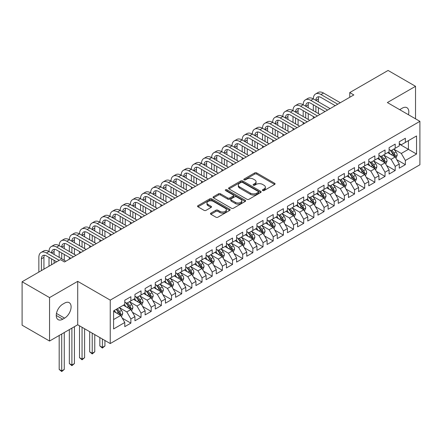 <?xml version="1.0" encoding="UTF-8"?>
<svg xmlns="http://www.w3.org/2000/svg" width="442" height="442" viewBox="0 0 442 442"><rect width="100%" height="100%" fill="white"/><g stroke="black" fill="none" stroke-linecap="round" stroke-linejoin="round"><path stroke-width="0.66" d="M262.659 190.563A0.989 0.569 0 0 0 264.056 190.563L274.659 184.441A1.409 0.812 0 0 0 275.073 183.861A1.409 0.812 0 0 0 274.659 183.286L256.697 172.916A1.409 0.812 0 0 0 254.702 172.916L244.1 179.038A0.989 0.569 0 0 0 243.807 179.441A0.989 0.569 0 0 0 244.1 179.844A0.989 0.569 0 0 0 245.498 179.844L246.868 179.054A4.514 2.608 0 0 1 253.255 179.054L254.752 179.916A4.514 2.608 0 0 1 256.073 181.761A4.514 2.608 0 0 1 254.752 183.601L253.377 184.397A0.989 0.569 0 0 0 253.089 184.8A0.989 0.569 0 0 0 253.377 185.204A0.989 0.569 0 0 0 254.774 185.204L256.15 184.408A4.514 2.608 0 0 1 262.531 184.408L264.029 185.275A4.514 2.608 0 0 1 265.355 187.115A4.514 2.608 0 0 1 264.029 188.961L262.659 189.756A0.989 0.569 0 0 0 262.371 190.159A0.989 0.569 0 0 0 262.659 190.563L262.659 189.756M210.895 213.127A1.409 0.812 0 0 0 210.48 213.707A1.409 0.812 0 0 0 210.895 214.282L215.934 217.193A1.409 0.812 0 0 0 217.928 217.193L229.702 210.392A1.409 0.812 0 0 0 230.116 209.817A1.409 0.812 0 0 0 229.702 209.243L211.74 198.872A1.409 0.812 0 0 0 209.746 198.872L197.972 205.668A1.409 0.812 0 0 0 197.557 206.243A1.409 0.812 0 0 0 197.972 206.823L204.06 210.337A1.409 0.812 0 0 0 206.055 210.337L211.094 207.425A1.409 0.812 0 0 0 211.508 206.85A1.409 0.812 0 0 0 211.094 206.276L208.077 204.53A3.774 2.177 0 0 1 206.972 202.988A3.774 2.177 0 0 1 209.298 200.977A3.774 2.177 0 0 1 213.414 201.447L225.238 208.276A3.774 2.177 0 0 1 226.343 209.817A3.774 2.177 0 0 1 224.017 211.828A3.774 2.177 0 0 1 219.901 211.359L217.928 210.221A1.409 0.812 0 0 0 215.934 210.221L210.895 213.127L210.895 214.282M49.548 297.599L49.548 341.036L77.709 324.776L77.709 281.344L49.548 297.599L22.1 281.753L60.427 259.625L64.493 261.973L353.821 94.931L349.755 92.582L349.755 97.279M77.709 281.344L110.24 300.124L419.9 121.346L419.9 164.778L110.24 343.556L110.24 300.124M415.53 118.821L415.53 86.306L387.369 102.561L419.9 121.346M415.53 86.306L388.082 70.455L349.755 92.582M246.968 199.276A1.409 0.812 0 0 0 248.962 199.276L260.736 192.474A1.409 0.812 0 0 0 261.15 191.9A1.409 0.812 0 0 0 260.736 191.325L242.774 180.955A1.409 0.812 0 0 0 240.78 180.955L229.006 187.751A1.409 0.812 0 0 0 228.591 188.325A1.409 0.812 0 0 0 229.006 188.905L246.968 199.276M225.956 190.773A0.989 0.569 0 0 1 226.961 190.911L226.961 189.74L245.222 200.281A1.409 0.812 0 0 1 245.636 200.856A1.409 0.812 0 0 1 245.222 201.436L233.448 208.232A1.409 0.812 0 0 1 231.448 208.232L213.486 197.861L213.486 196.712A1.409 0.812 0 0 0 213.077 197.287A1.409 0.812 0 0 0 213.486 197.861M213.486 196.712L218.53 193.8A1.409 0.812 0 0 1 220.525 193.8L227.807 198.005A1.409 0.812 0 0 0 229.801 198.005L233.149 196.077A1.409 0.812 0 0 0 233.558 195.502A1.409 0.812 0 0 0 233.149 194.922L225.564 190.546A0.989 0.569 0 0 1 225.271 190.143A0.989 0.569 0 0 1 225.884 189.618A0.989 0.569 0 0 1 226.961 189.74M399.264 144.059L408.414 149.341L408.414 140.655L416.546 135.959L405.364 142.412L405.364 138.247L399.264 141.772L399.264 145.937L395.198 148.285L395.198 144.114L389.098 147.639L389.098 151.805L385.032 154.153L385.032 149.987L378.932 153.507L378.932 157.672L374.866 160.021L374.866 155.855L368.766 159.38L368.766 163.546L364.7 165.894L364.7 161.722L358.6 165.247L358.6 169.413L354.534 171.761L354.534 167.595L348.434 171.115L348.434 175.281L344.368 177.629L344.368 173.463L338.268 176.982L338.268 181.154L334.202 183.502L334.202 179.33L328.102 182.855L328.102 187.021L324.036 189.369L324.036 185.204L317.936 188.723L317.936 192.889L313.87 195.237L313.87 191.071L307.77 194.59L307.77 198.762L303.704 201.11L303.704 196.939L297.604 200.464L297.604 204.629L293.538 206.978L293.538 202.812L287.438 206.331L287.438 210.497L283.372 212.845L283.372 208.679L277.272 212.199L277.272 216.37L273.206 218.718L273.206 214.547L267.101 218.072L267.101 222.238L263.034 224.586L263.034 220.42L256.935 223.939L256.935 228.105L252.868 230.453L252.868 226.287L246.769 229.807L246.769 233.978L242.702 236.326L242.702 232.155L236.603 235.68L236.603 239.846L232.536 242.194L232.536 238.028L226.437 241.547L226.437 245.713L222.37 248.061L222.37 243.896L216.271 247.415L216.271 251.586L212.204 253.935L212.204 249.763L206.105 253.288L206.105 257.454L202.038 259.802L202.038 255.636L195.939 259.156L195.939 263.322L191.872 265.67L191.872 261.504L185.773 265.023L185.773 269.195L181.706 271.543L181.706 267.371L175.607 270.896L175.607 275.062L171.54 277.41L171.54 273.244L165.441 276.764L165.441 280.93L161.374 283.278L161.374 279.112L155.275 282.631L155.275 286.803L151.208 289.151L151.208 284.979L145.109 288.504L145.109 292.67L141.042 295.018L141.042 290.853L134.943 294.372L134.943 298.538L130.876 300.886L130.876 296.72L124.777 300.24L124.777 304.411L113.594 310.864L113.594 328.942L124.777 322.489L120.71 315.444L113.594 311.334M416.546 135.959L416.546 154.037L405.364 160.49L401.297 153.451L393.927 149.192M396.772 159.7L405.364 164.662L405.364 160.49M405.364 164.662L399.264 168.181L399.264 164.015L395.198 166.363L391.131 159.319L383.761 155.065M386.606 165.568L395.198 170.529L395.198 166.363M395.198 170.529L389.098 174.049L389.098 169.883L385.032 172.231L380.965 165.186L373.595 160.932M376.44 171.441L385.032 176.397L385.032 172.231M385.032 176.397L378.932 179.922L378.932 175.75L374.866 178.098L370.799 171.06L363.429 166.8M366.274 177.308L374.866 182.27L374.866 178.098M374.866 182.27L368.766 185.789L368.766 181.623L364.7 183.971L360.633 176.927L353.263 172.673M356.108 183.176L364.7 188.137L364.7 183.971M364.7 188.137L358.6 191.657L358.6 187.491L354.534 189.839L350.467 182.795L343.097 178.54M345.942 189.049L354.534 194.005L354.534 189.839M354.534 194.005L348.434 197.53L348.434 193.358L344.368 195.707L340.301 188.668L332.931 184.408M335.776 194.916L344.368 199.878L344.368 195.707M344.368 199.878L338.268 203.397L338.268 199.232L334.202 201.58L330.135 194.535L322.765 190.281M325.61 200.784L334.202 205.745L334.202 201.58M334.202 205.745L328.102 209.265L328.102 205.099L324.036 207.447L319.969 200.403L312.599 196.149M315.444 206.657L324.036 211.613L324.036 207.447M324.036 211.613L317.936 215.138L317.936 210.967L313.87 213.315L309.803 206.276L302.433 202.016M305.278 212.525L313.87 217.486L313.87 213.315M313.87 217.486L307.77 221.006L307.77 216.84L303.704 219.188L299.637 212.143L292.267 207.889M295.112 218.392L303.704 223.354L303.704 219.188M303.704 223.354L297.604 226.873L297.604 222.707L293.538 225.055L289.471 218.011L282.095 213.757M284.946 224.265L293.538 229.221L293.538 225.055M293.538 229.221L287.438 232.746L287.438 228.575L283.372 230.923L279.305 223.884L271.929 219.624M274.78 230.133L283.372 235.094L283.372 230.923M283.372 235.094L277.272 238.614L277.272 234.448L273.206 236.796L269.134 229.752L261.763 225.497M264.614 236L273.206 240.962L273.206 236.796M273.206 240.962L267.101 244.481L267.101 240.315L263.034 242.664L258.968 235.619L251.597 231.365M254.448 241.873L263.034 246.829L263.034 242.664M263.034 246.829L256.935 250.354L256.935 246.183L252.868 248.531L248.802 241.487L241.431 237.232M244.282 247.741L252.868 252.702L252.868 248.531M252.868 252.702L246.769 256.222L246.769 252.056L242.702 254.404L238.636 247.36L231.265 243.106M234.116 253.609L242.702 258.57L242.702 254.404M242.702 258.57L236.603 262.089L236.603 257.924L232.536 260.272L228.47 253.227L221.099 248.973M223.95 259.482L232.536 264.438L232.536 260.272M232.536 264.438L226.437 267.962L226.437 263.791L222.37 266.139L218.304 259.095L210.933 254.841M213.784 265.349L222.37 270.311L222.37 266.139M222.37 270.311L216.271 273.83L216.271 269.664L212.204 272.012L208.138 264.968L200.767 260.714M203.618 271.217L212.204 276.178L212.204 272.012M212.204 276.178L206.105 279.698L206.105 275.532L202.038 277.88L197.972 270.835L190.601 266.581M193.452 277.09L202.038 282.046L202.038 277.88M202.038 282.046L195.939 285.571L195.939 281.399L191.872 283.747L187.806 276.703L180.435 272.449M183.286 282.957L191.872 287.919L191.872 283.747M191.872 287.919L185.773 291.438L185.773 287.272L181.706 289.62L177.64 282.576L170.269 278.322M173.12 288.825L181.706 293.786L181.706 289.62M181.706 293.786L175.607 297.306L175.607 293.14L171.54 295.488L167.474 288.444L160.103 284.189M162.949 294.698L171.54 299.654L171.54 295.488M171.54 299.654L165.441 303.179L165.441 299.007L161.374 301.356L157.308 294.311L149.937 290.057M152.783 300.566L161.374 305.521L161.374 301.356M161.374 305.521L155.275 309.046L155.275 304.881L151.208 307.229L147.142 300.184L139.771 295.93M142.617 306.433L151.208 311.395L151.208 307.229M151.208 311.395L145.109 314.914L145.109 310.748L141.042 313.096L136.976 306.052L129.605 301.798M132.451 312.301L141.042 317.262L141.042 313.096M141.042 317.262L134.943 320.787L134.943 316.616L130.876 318.964L126.81 311.919L119.439 307.665M122.285 318.174L130.876 323.13L130.876 318.964M130.876 323.13L124.777 326.655L124.777 322.489M124.777 302.063L126.81 303.234L130.876 300.886M113.594 319.549L120.71 315.444M134.943 296.19L136.976 297.367L141.042 295.018M126.81 311.919L130.876 309.571L123.357 305.229M134.943 316.616L130.876 309.571M145.109 290.322L147.142 291.493L151.208 289.151M136.976 306.052L141.042 303.704L133.523 299.361M145.109 310.748L141.042 303.704M155.275 284.455L157.308 285.626L161.374 283.278M147.142 300.184L151.208 297.836L143.689 293.494M155.275 304.881L151.208 297.836M165.441 278.582L167.474 279.758L171.54 277.41M157.308 294.311L161.374 291.963L153.855 287.62M165.441 299.007L161.374 291.963M175.607 272.714L177.64 273.891L181.706 271.543M167.474 288.444L171.54 286.096L164.021 281.753M175.607 293.14L171.54 286.096M185.773 266.846L187.806 268.018L191.872 265.67M177.64 282.576L181.706 280.228L174.187 275.885M185.773 287.272L181.706 280.228M195.939 260.973L197.972 262.15L202.038 259.802M187.806 276.703L191.872 274.36L184.353 270.012M195.939 281.399L191.872 274.36M206.105 255.106L208.138 256.283L212.204 253.935M197.972 270.835L202.038 268.487L194.519 264.145M206.105 275.532L202.038 268.487M216.271 249.238L218.304 250.41L222.37 248.061M208.138 264.968L212.204 262.62L204.685 258.277M216.271 269.664L212.204 262.62M226.437 243.365L228.47 244.542L232.536 242.194M218.304 259.095L222.37 256.752L214.851 252.404M226.437 263.791L222.37 256.752M236.603 237.498L238.636 238.674L242.702 236.326M228.47 253.227L232.536 250.879L225.017 246.537M236.603 257.924L232.536 250.879M246.769 231.63L248.802 232.801L252.868 230.453M238.636 247.36L242.702 245.012L235.183 240.669M246.769 252.056L242.702 245.012M256.935 225.757L258.968 226.934L263.034 224.586M248.802 241.487L252.868 239.144L245.349 234.796M256.935 246.183L252.868 239.144M267.101 219.889L269.134 221.066L273.206 218.718M258.968 235.619L263.034 233.271L255.515 228.928M267.101 240.315L263.034 233.271M277.272 214.022L279.305 215.193L283.372 212.845M269.134 229.752L273.206 227.403L265.681 223.061M277.272 234.448L273.206 227.403M287.438 208.149L289.471 209.326L293.538 206.978M279.305 223.884L283.372 221.536L275.847 217.188M287.438 228.575L283.372 221.536M297.604 202.281L299.637 203.458L303.704 201.11M289.471 218.011L293.538 215.663L286.013 211.32M297.604 222.707L293.538 215.663M307.77 196.414L309.803 197.585L313.87 195.237M299.637 212.143L303.704 209.795L296.179 205.453M307.77 216.84L303.704 209.795M317.936 190.541L319.969 191.718L324.036 189.369M309.803 206.276L313.87 203.928L306.345 199.58M317.936 210.967L313.87 203.928M328.102 184.673L330.135 185.85L334.202 183.502M319.969 200.403L324.036 198.055L316.511 193.712M328.102 205.099L324.036 198.055M338.268 178.806L340.301 179.977L344.368 177.629M330.135 194.535L334.202 192.187L326.677 187.844M338.268 199.232L334.202 192.187M348.434 172.938L350.467 174.109L354.534 171.761M340.301 188.668L344.368 186.32L336.843 181.971M348.434 193.358L344.368 186.32M358.6 167.065L360.633 168.242L364.7 165.894M350.467 182.795L354.534 180.447L347.009 176.104M358.6 187.491L354.534 180.447M368.766 161.197L370.799 162.369L374.866 160.021M360.633 176.927L364.7 174.579L357.175 170.236M368.766 181.623L364.7 174.579M378.932 155.33L380.965 156.501L385.032 154.153M370.799 171.06L374.866 168.711L367.341 164.369M378.932 175.75L374.866 168.711M389.098 149.457L391.131 150.634L395.198 148.285M380.965 165.186L385.032 162.838L377.507 158.496M389.098 169.883L385.032 162.838M399.264 143.589L401.297 144.761L405.364 142.412M391.131 159.319L395.198 156.971L387.673 152.628M399.264 164.015L395.198 156.971M22.1 281.753L22.1 325.185L49.548 341.036M77.709 324.776L110.24 343.556M401.297 153.451L408.414 149.341L416.546 154.037M408.419 114.716A9.199 5.315 120 0 0 406.911 107.682A9.199 5.315 120 0 0 402.314 108.135L400.485 109.196A9.199 5.315 120 0 0 399.717 109.688M62.764 304.173A9.199 5.315 120 0 0 56.753 312.284A9.199 5.315 120 0 0 58.162 319.654A9.199 5.315 120 0 0 62.764 319.201L64.593 318.141A9.199 5.315 120 0 0 70.604 310.035A9.199 5.315 120 0 0 69.195 302.659A9.199 5.315 120 0 0 64.593 303.118L62.764 304.173M263.056 190.701L264.029 190.137A4.514 2.608 0 0 0 265.355 188.292L265.355 187.115M256.073 181.761L256.073 182.933A4.514 2.608 0 0 1 254.752 184.778L253.774 185.342M274.659 183.286L274.659 184.441L256.697 174.093A1.409 0.812 0 0 0 254.702 174.093L244.492 179.982M260.719 192.485L242.774 182.126A1.409 0.812 0 0 0 240.78 182.126L229.022 188.916M258.244 192.303A0.989 0.569 0 0 0 258.531 191.9A0.989 0.569 0 0 0 258.244 191.496L242.476 182.391A0.989 0.569 0 0 0 241.078 182.391L239.63 183.231A4.514 2.608 0 0 0 238.31 185.071A4.514 2.608 0 0 0 239.63 186.916L250.41 193.137A4.514 2.608 0 0 0 256.796 193.137L258.244 192.303L258.244 193.474A0.989 0.569 0 0 0 258.531 193.071L258.531 191.9M238.31 185.071L238.31 186.248A4.514 2.608 0 0 0 239.63 188.088L239.63 186.916M258.244 193.474L256.796 194.314A4.514 2.608 0 0 1 250.41 194.314L239.63 188.088M213.508 197.872L218.53 194.977L218.53 193.8M233.558 195.502L233.558 196.673A1.409 0.812 0 0 1 233.149 197.248L229.801 199.182A1.409 0.812 0 0 1 227.807 199.182L220.525 194.977A1.409 0.812 0 0 0 218.53 194.977M226.961 190.911L245.2 201.447M235.365 202.37A3.774 2.177 0 0 0 239.481 202.845A3.774 2.177 0 0 0 241.813 200.828A3.774 2.177 0 0 0 240.708 199.287L236.542 196.883A1.409 0.812 0 0 0 234.542 196.883L231.199 198.812A1.409 0.812 0 0 0 230.79 199.392A1.409 0.812 0 0 0 231.199 199.966L235.365 202.37L235.365 203.547A3.774 2.177 0 0 0 239.481 204.016A3.774 2.177 0 0 0 241.813 202.005L241.813 200.828M230.79 199.392L230.79 200.563A1.409 0.812 0 0 0 231.199 201.138L231.199 199.966M235.365 203.547L231.199 201.138M226.343 209.817L226.343 210.989A3.774 2.177 0 0 1 224.017 213.005A3.774 2.177 0 0 1 219.901 212.53L217.928 211.392A1.409 0.812 0 0 0 215.934 211.392L210.911 214.293M206.972 202.988L206.972 204.165A3.774 2.177 0 0 0 208.077 205.707L208.077 204.53M211.094 206.276L211.094 207.425L208.077 205.707M229.685 210.403L211.74 200.044A1.409 0.812 0 0 0 209.746 200.044L197.988 206.834M395.949 158.275L397.209 155.197A3.812 2.199 -120 0 0 395.993 151.954L393.833 149.07M390.391 154.197L388.75 152.004M394.479 156.556L395.154 155.363A3.812 2.199 -120 0 0 394.06 153.07L391.899 150.186M390.667 150.368L393.336 153.927A1.939 1.122 60 0 1 393.689 154.518L395.154 155.363M389.999 149.976L392.844 153.772A3.812 2.199 60 0 1 393.933 156.065L394.01 156.286M38.852 272.079L38.852 257.382A10.785 6.227 60 0 1 41.089 252.448L43.631 250.979A10.785 6.227 60 0 1 49.018 251.515A10.785 6.227 60 0 1 51.255 246.575L53.797 245.111A10.785 6.227 60 0 1 59.184 245.647A10.785 6.227 60 0 1 61.421 240.708L63.963 239.244A10.785 6.227 60 0 1 69.35 239.774A10.785 6.227 60 0 1 71.587 234.84L74.129 233.37A10.785 6.227 60 0 1 79.516 233.906A10.785 6.227 60 0 1 81.753 228.973L84.295 227.503A10.785 6.227 60 0 1 89.682 228.039A10.785 6.227 60 0 1 91.919 223.1L94.461 221.635A10.785 6.227 60 0 1 99.848 222.166A10.785 6.227 60 0 1 102.085 217.232L104.627 215.762A10.785 6.227 60 0 1 110.014 216.298A10.785 6.227 60 0 1 112.251 211.364L114.793 209.895A10.785 6.227 60 0 1 120.185 210.431A10.785 6.227 60 0 1 122.417 205.491L124.959 204.027A10.785 6.227 60 0 1 130.351 204.558A10.785 6.227 60 0 1 132.583 199.624L135.125 198.154A10.785 6.227 60 0 1 140.517 198.69A10.785 6.227 60 0 1 142.749 193.756L145.291 192.287A10.785 6.227 60 0 1 150.683 192.822A10.785 6.227 60 0 1 152.915 187.883L155.457 186.419A10.785 6.227 60 0 1 160.849 186.949A10.785 6.227 60 0 1 163.081 182.016L165.623 180.546A10.785 6.227 60 0 1 171.015 181.082A10.785 6.227 60 0 1 173.247 176.148L175.789 174.678A10.785 6.227 60 0 1 181.181 175.214A10.785 6.227 60 0 1 183.413 170.275L185.955 168.811A10.785 6.227 60 0 1 191.347 169.341A10.785 6.227 60 0 1 193.579 164.407L196.121 162.938A10.785 6.227 60 0 1 201.513 163.474A10.785 6.227 60 0 1 203.745 158.54L206.287 157.07A10.785 6.227 60 0 1 211.679 157.606A10.785 6.227 60 0 1 213.911 152.667L216.453 151.203A10.785 6.227 60 0 1 221.845 151.733A10.785 6.227 60 0 1 224.077 146.799L226.619 145.33A10.785 6.227 60 0 1 232.011 145.866A10.785 6.227 60 0 1 234.243 140.932L236.785 139.462A10.785 6.227 60 0 1 242.177 139.998A10.785 6.227 60 0 1 244.409 135.059L246.951 133.595A10.785 6.227 60 0 1 252.343 134.125A10.785 6.227 60 0 1 254.575 129.191L257.117 127.721A10.785 6.227 60 0 1 262.509 128.257A10.785 6.227 60 0 1 264.741 123.324L267.283 121.854A10.785 6.227 60 0 1 272.675 122.39A10.785 6.227 60 0 1 274.907 117.45L277.449 115.986A10.785 6.227 60 0 1 282.841 116.517A10.785 6.227 60 0 1 285.073 111.583L287.615 110.113A10.785 6.227 60 0 1 293.007 110.649A10.785 6.227 60 0 1 295.239 105.715L297.781 104.246A10.785 6.227 60 0 1 303.173 104.782A10.785 6.227 60 0 1 305.405 99.842L307.947 98.378A10.785 6.227 60 0 1 313.339 98.909A10.785 6.227 60 0 1 315.571 93.975L318.113 92.505A10.785 6.227 60 0 1 323.505 93.041L340.301 102.737M315.571 93.975A10.785 6.227 60 0 1 320.964 94.511L337.76 104.207M335.218 105.671L320.964 97.444A7.188 4.149 -120 0 0 317.367 97.085A7.188 4.149 -120 0 0 315.881 100.378L318.422 98.909L318.422 101.848M318.87 96.754A7.188 4.149 -120 0 0 318.422 98.909M315.881 106.246L315.881 112.119M318.422 107.715L318.422 113.583M313.339 118.301L313.339 116.517M313.339 110.649L313.339 104.782M385.783 164.142L387.043 161.065A3.812 2.199 -120 0 0 385.827 157.822L383.667 154.938M380.225 160.065L378.584 157.877M384.313 162.424L384.988 161.231A3.812 2.199 -120 0 0 383.894 158.938L381.733 156.054M380.501 156.236L383.17 159.794A1.939 1.122 60 0 1 383.523 160.385L384.988 161.231M379.833 155.849L382.678 159.645A3.812 2.199 60 0 1 383.767 161.932L383.844 162.153M375.617 170.01L376.877 166.938A3.812 2.199 -120 0 0 375.661 163.695L373.501 160.811M370.059 165.938L368.418 163.744M374.147 168.297L374.822 167.098A3.812 2.199 -120 0 0 373.728 164.805L371.567 161.927M370.335 162.103L373.004 165.667A1.939 1.122 60 0 1 373.357 166.253L374.822 167.098M369.667 161.717L372.507 165.512A3.812 2.199 60 0 1 373.601 167.805L373.678 168.026M305.405 99.842A10.785 6.227 60 0 1 310.798 100.378L313.339 98.909L330.135 108.605M310.798 100.378L327.594 110.075M325.052 111.544L310.798 103.312A7.188 4.149 -120 0 0 307.201 102.958A7.188 4.149 -120 0 0 305.715 106.246L308.256 104.782L308.256 107.715M308.704 102.627A7.188 4.149 -120 0 0 308.256 104.782M305.715 112.119L305.715 117.986M308.256 113.583L308.256 119.456M303.173 124.174L303.173 122.39M303.173 116.517L303.173 110.649M295.239 105.715A10.785 6.227 60 0 1 300.632 106.246L303.173 104.782L319.969 114.478M300.632 106.246L317.428 115.942M314.886 117.412L300.632 109.185A7.188 4.149 -120 0 0 297.035 108.826A7.188 4.149 -120 0 0 295.549 112.119L298.09 110.649L298.09 113.583M298.538 108.494A7.188 4.149 -120 0 0 298.09 110.649M295.549 117.986L295.549 123.854M298.09 119.456L298.09 125.324M293.007 130.042L293.007 128.257M293.007 122.39L293.007 116.517M365.451 175.883L366.711 172.805A3.812 2.199 -120 0 0 365.495 169.562L363.335 166.678M359.893 171.805L358.252 169.612M363.981 174.165L364.656 172.971A3.812 2.199 -120 0 0 363.562 170.678L361.401 167.794M360.169 167.971L362.838 171.535A1.939 1.122 60 0 1 363.191 172.126L364.656 172.971M359.501 167.584L362.341 171.38A3.812 2.199 60 0 1 363.434 173.673L363.512 173.894M355.285 181.75L356.545 178.673A3.812 2.199 -120 0 0 355.329 175.43L353.169 172.546M349.727 177.673L348.086 175.485M353.815 180.032L354.49 178.839A3.812 2.199 -120 0 0 353.396 176.546L351.235 173.662M350.003 173.844L352.672 177.402A1.939 1.122 60 0 1 353.025 177.993L354.49 178.839M349.335 173.457L352.175 177.253A3.812 2.199 60 0 1 353.268 179.54L353.346 179.761M285.073 111.583A10.785 6.227 60 0 1 290.466 112.119L293.007 110.649L309.803 120.346M290.466 112.119L307.262 121.815M304.72 123.279L290.466 115.053A7.188 4.149 -120 0 0 286.869 114.693A7.188 4.149 -120 0 0 285.383 117.986L287.924 116.517L287.924 119.456M288.372 114.362A7.188 4.149 -120 0 0 287.924 116.517M285.383 123.854L285.383 129.727M287.924 125.324L287.924 131.191M282.841 135.909L282.841 134.125M282.841 128.257L282.841 122.39M274.907 117.45A10.785 6.227 60 0 1 280.3 117.986L282.841 116.517L299.637 126.213M280.3 117.986L297.096 127.683M294.554 129.152L280.3 120.92A7.188 4.149 -120 0 0 276.703 120.567A7.188 4.149 -120 0 0 275.217 123.854L277.758 122.39L277.758 125.324M278.206 120.235A7.188 4.149 -120 0 0 277.758 122.39M275.217 129.727L275.217 135.595M277.758 131.191L277.758 137.064M272.675 141.783L272.675 139.998M272.675 134.125L272.675 128.257M345.119 187.618L346.379 184.546A3.812 2.199 -120 0 0 345.163 181.303L343.003 178.419M339.561 183.546L337.92 181.353M343.649 185.905L344.324 184.706A3.812 2.199 -120 0 0 343.23 182.413L341.069 179.535M339.837 179.712L342.506 183.275A1.939 1.122 60 0 1 342.859 183.861L344.324 184.706M339.169 179.325L342.009 183.121A3.812 2.199 60 0 1 343.103 185.413L343.18 185.634M264.741 123.324A10.785 6.227 60 0 1 270.134 123.854L272.675 122.39L289.471 132.086M270.134 123.854L286.93 133.55M284.388 135.02L270.134 126.788A7.188 4.149 -120 0 0 266.537 126.434A7.188 4.149 -120 0 0 265.051 129.727L267.592 128.257L267.592 131.191M268.04 126.103A7.188 4.149 -120 0 0 267.592 128.257M265.051 135.595L265.051 141.462M267.592 137.064L267.592 142.932M262.509 147.65L262.509 145.866M262.509 139.998L262.509 134.125M334.953 193.491L336.213 190.414A3.812 2.199 -120 0 0 334.997 187.17L332.837 184.286M329.395 189.414L327.754 187.22M333.483 191.773L334.158 190.574A3.812 2.199 -120 0 0 333.064 188.286L330.903 185.402M329.671 185.579L332.34 189.143A1.939 1.122 60 0 1 332.693 189.734L334.158 190.574M329.003 185.192L331.843 188.988A3.812 2.199 60 0 1 332.937 191.281L333.014 191.502M254.575 129.191A10.785 6.227 60 0 1 259.968 129.727L262.509 128.257L279.3 137.954M259.968 129.727L276.758 139.423M274.217 140.887L259.968 132.661A7.188 4.149 -120 0 0 256.371 132.302A7.188 4.149 -120 0 0 254.885 135.595L257.426 134.125L257.426 137.064M257.874 131.97A7.188 4.149 -120 0 0 257.426 134.125M254.885 141.462L254.885 147.335M257.426 142.932L257.426 148.799M252.343 153.518L252.343 151.733M252.343 145.866L252.343 139.998M324.787 199.359L326.047 196.281A3.812 2.199 -120 0 0 324.831 193.038L322.671 190.154M319.229 195.281L317.588 193.093M323.317 197.64L323.992 196.447A3.812 2.199 -120 0 0 322.898 194.154L320.737 191.27M319.505 191.452L322.174 195.01A1.939 1.122 60 0 1 322.527 195.602L323.992 196.447M318.837 191.066L321.677 194.861A3.812 2.199 60 0 1 322.771 197.149L322.848 197.37M244.409 135.059A10.785 6.227 60 0 1 249.802 135.595L252.343 134.125L269.134 143.821M249.802 135.595L266.592 145.291M264.051 146.755L249.802 138.528A7.188 4.149 -120 0 0 246.205 138.175A7.188 4.149 -120 0 0 244.719 141.462L247.26 139.998L247.26 142.932M247.708 137.843A7.188 4.149 -120 0 0 247.26 139.998M244.719 147.335L244.719 153.203M247.26 148.799L247.26 154.672M242.177 159.391L242.177 157.606M242.177 151.733L242.177 145.866M314.621 205.226L315.881 202.154A3.812 2.199 -120 0 0 314.665 198.911L312.505 196.027M309.063 201.154L307.422 198.961M313.151 203.513L313.826 202.314A3.812 2.199 -120 0 0 312.732 200.022L310.571 197.143M309.339 197.32L312.008 200.883A1.939 1.122 60 0 1 312.361 201.469L313.826 202.314M308.671 196.933L311.511 200.729A3.812 2.199 60 0 1 312.604 203.022L312.682 203.243M234.243 140.932A10.785 6.227 60 0 1 239.636 141.462L242.177 139.998L258.968 149.694M239.636 141.462L256.426 151.158M253.885 152.628L239.636 144.396A7.188 4.149 -120 0 0 236.039 144.042A7.188 4.149 -120 0 0 234.553 147.335L237.094 145.866L237.094 148.799M237.542 143.711A7.188 4.149 -120 0 0 237.094 145.866M234.553 153.203L234.553 159.07M237.094 154.672L237.094 160.54M232.011 165.258L232.011 163.474M232.011 157.606L232.011 151.733M304.455 211.099L305.715 208.022A3.812 2.199 -120 0 0 304.499 204.779L302.339 201.895M298.897 207.022L297.256 204.828M302.985 209.381L303.66 208.182A3.812 2.199 -120 0 0 302.566 205.895L300.405 203.011M299.173 203.187L301.842 206.751A1.939 1.122 60 0 1 302.195 207.342L303.66 208.182M298.505 202.801L301.345 206.596A3.812 2.199 60 0 1 302.438 208.889L302.516 209.11M224.077 146.799A10.785 6.227 60 0 1 229.47 147.335L232.011 145.866L248.802 155.562M229.47 147.335L246.26 157.032M243.719 158.496L229.47 150.269A7.188 4.149 -120 0 0 225.873 149.91A7.188 4.149 -120 0 0 224.387 153.203L226.928 151.733L226.928 154.672M227.376 149.578A7.188 4.149 -120 0 0 226.928 151.733M224.387 159.07L224.387 164.943M226.928 160.54L226.928 166.407M221.845 171.126L221.845 169.341M221.845 163.474L221.845 157.606M294.289 216.967L295.549 213.889A3.812 2.199 -120 0 0 294.333 210.646L292.173 207.762M288.731 212.889L287.09 210.701M292.819 215.248L293.494 214.055A3.812 2.199 -120 0 0 292.4 211.762L290.239 208.878M289.007 209.06L291.676 212.619A1.939 1.122 60 0 1 292.029 213.21L293.494 214.055M288.339 208.674L291.179 212.469A3.812 2.199 60 0 1 292.272 214.757L292.35 214.978M213.911 152.667A10.785 6.227 60 0 1 219.304 153.203L221.845 151.733L238.636 161.429M219.304 153.203L236.094 162.899M233.553 164.363L219.304 156.137A7.188 4.149 -120 0 0 215.707 155.783A7.188 4.149 -120 0 0 214.221 159.07L216.762 157.606L216.762 160.54M217.21 155.451A7.188 4.149 -120 0 0 216.762 157.606M214.221 164.943L214.221 170.811M216.762 166.407L216.762 172.275M211.679 176.999L211.679 175.214M211.679 169.341L211.679 163.474M284.123 222.834L285.383 219.762A3.812 2.199 -120 0 0 284.167 216.519L282.007 213.635M278.565 218.762L276.924 216.569M282.653 221.122L283.322 219.923A3.812 2.199 -120 0 0 282.234 217.63L280.073 214.751M278.841 214.928L281.51 218.492A1.939 1.122 60 0 1 281.863 219.077L283.322 219.923M278.173 214.541L281.013 218.337A3.812 2.199 60 0 1 282.106 220.63L282.184 220.851M203.745 158.54A10.785 6.227 60 0 1 209.138 159.07L211.679 157.606L228.47 167.303M209.138 159.07L225.928 168.767M223.387 170.236L209.138 162.004A7.188 4.149 -120 0 0 205.541 161.65A7.188 4.149 -120 0 0 204.055 164.943L206.596 163.474L206.596 166.407M207.044 161.319A7.188 4.149 -120 0 0 206.596 163.474M204.055 170.811L204.055 176.678M206.596 172.281L206.596 178.148M201.513 182.866L201.513 181.082M201.513 175.214L201.513 169.341M273.957 228.707L275.217 225.63A3.812 2.199 -120 0 0 274.001 222.387L271.841 219.503M268.399 224.63L266.758 222.436M272.487 226.989L273.156 225.79A3.812 2.199 -120 0 0 272.068 223.503L269.907 220.619M268.675 220.796L271.344 224.359A1.939 1.122 60 0 1 271.697 224.95L273.156 225.79M268.007 220.409L270.847 224.204A3.812 2.199 60 0 1 271.94 226.497L272.018 226.718M193.579 164.407A10.785 6.227 60 0 1 198.972 164.943L201.513 163.474L218.304 173.17M198.972 164.943L215.762 174.64M213.221 176.104L198.972 167.877A7.188 4.149 -120 0 0 195.375 167.518A7.188 4.149 -120 0 0 193.889 170.811L196.43 169.341L196.43 172.275M196.878 167.187A7.188 4.149 -120 0 0 196.43 169.341M193.889 176.678L193.889 182.552M196.43 178.148L196.43 184.016M191.347 188.734L191.347 186.949M191.347 181.082L191.347 175.214M263.791 234.575L265.051 231.498A3.812 2.199 -120 0 0 263.835 228.254L261.675 225.37M258.233 230.497L256.592 228.31M262.321 232.857L262.99 231.663A3.812 2.199 -120 0 0 261.902 229.37L259.741 226.486M258.509 226.669L261.178 230.227A1.939 1.122 60 0 1 261.531 230.818L262.99 231.663M257.841 226.282L260.681 230.078A3.812 2.199 60 0 1 261.774 232.365L261.852 232.586M183.413 170.275A10.785 6.227 60 0 1 188.806 170.811L191.347 169.341L208.138 179.038M188.806 170.811L205.596 180.507M203.055 181.971L188.806 173.745A7.188 4.149 -120 0 0 185.209 173.391A7.188 4.149 -120 0 0 183.723 176.678L186.264 175.214L186.264 178.148M186.712 173.06A7.188 4.149 -120 0 0 186.264 175.214M183.723 182.552L183.723 188.419M186.264 184.016L186.264 189.883M181.181 194.607L181.181 192.822M181.181 186.949L181.181 181.082M253.625 240.442L254.885 237.371A3.812 2.199 -120 0 0 253.669 234.127L251.509 231.243M248.067 236.371L246.426 234.177M252.155 238.73L252.824 237.531A3.812 2.199 -120 0 0 251.736 235.238L249.575 232.359M248.343 232.536L251.012 236.1A1.939 1.122 60 0 1 251.365 236.685L252.824 237.531M247.675 232.149L250.515 235.945A3.812 2.199 60 0 1 251.608 238.238L251.686 238.459M173.247 176.148A10.785 6.227 60 0 1 178.64 176.678L181.181 175.214L197.972 184.911M178.64 176.678L195.43 186.375M192.889 187.844L178.64 179.612A7.188 4.149 -120 0 0 175.043 179.259A7.188 4.149 -120 0 0 173.557 182.552L176.098 181.082L176.098 184.016M176.546 178.927A7.188 4.149 -120 0 0 176.098 181.082M173.557 188.419L173.557 194.287M176.098 189.883L176.098 195.756M171.015 200.475L171.015 198.69M171.015 192.822L171.015 186.949M243.459 246.316L244.719 243.238A3.812 2.199 -120 0 0 243.503 239.995L241.343 237.111M237.901 242.238L236.26 240.045M241.984 244.597L242.658 243.398A3.812 2.199 -120 0 0 241.57 241.111L239.409 238.227M238.177 238.404L240.846 241.967A1.939 1.122 60 0 1 241.199 242.559L242.658 243.398M237.509 238.017L240.349 241.813A3.812 2.199 60 0 1 241.442 244.106L241.52 244.327M163.081 182.016A10.785 6.227 60 0 1 168.474 182.552L171.015 181.082L187.806 190.778M168.474 182.552L185.264 192.248M182.723 193.712L168.474 185.485A7.188 4.149 -120 0 0 164.877 185.126A7.188 4.149 -120 0 0 163.391 188.419L165.932 186.949L165.932 189.883M166.38 184.795A7.188 4.149 -120 0 0 165.932 186.949M163.391 194.287L163.391 200.16M165.932 195.756L165.932 201.624M160.849 206.342L160.849 204.558M160.849 198.69L160.849 192.822M233.293 252.183L234.553 249.106A3.812 2.199 -120 0 0 233.337 245.862L231.177 242.978M227.735 248.106L226.094 245.918M231.818 250.465L232.492 249.271A3.812 2.199 -120 0 0 231.404 246.979L229.243 244.095M228.011 244.277L230.68 247.835A1.939 1.122 60 0 1 231.033 248.426L232.492 249.271M227.343 243.89L230.183 247.68A3.812 2.199 60 0 1 231.276 249.973L231.354 250.194M152.915 187.883A10.785 6.227 60 0 1 158.308 188.419L160.849 186.949L177.64 196.646M158.308 188.419L175.098 198.115M172.557 199.58L158.308 191.353A7.188 4.149 -120 0 0 154.711 190.999A7.188 4.149 -120 0 0 153.225 194.287L155.766 192.822L155.766 195.756M156.214 190.668A7.188 4.149 -120 0 0 155.766 192.822M153.225 200.16L153.225 206.027M155.766 201.624L155.766 207.491M150.683 212.215L150.683 210.431M150.683 204.558L150.683 198.69M223.127 258.051L224.387 254.979A3.812 2.199 -120 0 0 223.171 251.73L221.011 248.852M217.569 253.973L215.928 251.785M221.652 256.338L222.326 255.139A3.812 2.199 -120 0 0 221.238 252.846L219.077 249.968M217.845 250.144L220.514 253.708A1.939 1.122 60 0 1 220.867 254.294L222.326 255.139M217.177 249.758L220.017 253.553A3.812 2.199 60 0 1 221.111 255.846L221.188 256.062M142.749 193.756A10.785 6.227 60 0 1 148.142 194.287L150.683 192.822L167.474 202.519M148.142 194.287L164.932 203.983M162.391 205.453L148.142 197.22A7.188 4.149 -120 0 0 144.545 196.867A7.188 4.149 -120 0 0 143.059 200.16L145.6 198.69L145.6 201.624M146.048 196.535A7.188 4.149 -120 0 0 145.6 198.69M143.059 206.027L143.059 211.895M145.6 207.491L145.6 213.364M140.517 218.083L140.517 216.298M140.517 210.431L140.517 204.558M212.961 263.924L214.221 260.846A3.812 2.199 -120 0 0 213.005 257.603L210.845 254.719M207.403 259.846L205.762 257.653M211.486 262.205L212.16 261.007A3.812 2.199 -120 0 0 211.072 258.719L208.911 255.835M207.679 256.012L210.348 259.576A1.939 1.122 60 0 1 210.701 260.167L212.16 261.007M207.011 255.625L209.851 259.421A3.812 2.199 60 0 1 210.945 261.714L211.022 261.935M132.583 199.624A10.785 6.227 60 0 1 137.976 200.16L140.517 198.69L157.308 208.386M137.976 200.16L154.766 209.851M152.225 211.32L137.976 203.093A7.188 4.149 -120 0 0 134.379 202.734A7.188 4.149 -120 0 0 132.893 206.027L135.434 204.558L135.434 207.491M135.882 202.403A7.188 4.149 -120 0 0 135.434 204.558M132.893 211.895L132.893 217.768M135.434 213.364L135.434 219.232M130.351 223.95L130.351 222.166M130.351 216.298L130.351 210.431M202.795 269.791L204.055 266.714A3.812 2.199 -120 0 0 202.839 263.471L200.679 260.587M197.237 265.714L195.596 263.526M201.32 268.073L201.994 266.88A3.812 2.199 -120 0 0 200.906 264.587L198.745 261.703M197.513 261.885L200.182 265.443A1.939 1.122 60 0 1 200.535 266.034L201.994 266.88M196.845 261.498L199.685 265.288A3.812 2.199 60 0 1 200.778 267.581L200.85 267.802M122.417 205.491A10.785 6.227 60 0 1 127.81 206.027L130.351 204.558L147.142 214.254M127.81 206.027L144.6 215.724M142.059 217.188L127.81 208.961A7.188 4.149 -120 0 0 124.213 208.607A7.188 4.149 -120 0 0 122.727 211.895L125.268 210.431L125.268 213.364M125.716 208.276A7.188 4.149 -120 0 0 125.268 210.431M122.727 217.768L122.727 223.635M125.268 219.232L125.268 225.1M120.185 229.823L120.185 228.039M120.185 222.166L120.185 216.298M192.629 275.659L193.889 272.587A3.812 2.199 -120 0 0 192.673 269.338L190.513 266.46M187.071 271.581L185.43 269.393M191.154 273.941L191.828 272.747A3.812 2.199 -120 0 0 190.74 270.454L188.579 267.576M187.347 267.753L190.016 271.311A1.939 1.122 60 0 1 190.369 271.902L191.828 272.747M186.679 267.366L189.519 271.161A3.812 2.199 60 0 1 190.612 273.454L190.684 273.67M112.251 211.364A10.785 6.227 60 0 1 117.644 211.895L120.185 210.431L136.976 220.127M117.644 211.895L134.434 221.591M131.893 223.061L117.644 214.829A7.188 4.149 -120 0 0 114.047 214.475A7.188 4.149 -120 0 0 112.561 217.768L115.102 216.298L115.102 219.232M115.55 214.143A7.188 4.149 -120 0 0 115.102 216.298M112.561 223.635L112.561 229.503M115.102 225.1L115.102 230.973M110.014 235.691L110.014 233.906M110.014 228.039L110.014 222.166M182.458 281.532L183.723 278.454A3.812 2.199 -120 0 0 182.507 275.211L180.347 272.327M176.905 277.454L175.264 275.261M180.988 279.814L181.662 278.615A3.812 2.199 -120 0 0 180.574 276.327L178.413 273.443M177.181 273.62L179.85 277.184A1.939 1.122 60 0 1 180.203 277.775L181.662 278.615M176.513 273.233L179.353 277.029A3.812 2.199 60 0 1 180.441 279.322L180.518 279.543M102.085 217.232A10.785 6.227 60 0 1 107.472 217.768L110.014 216.298L126.81 225.995M107.472 217.768L124.268 227.459M121.727 228.928L107.472 220.702A7.188 4.149 -120 0 0 103.881 220.343A7.188 4.149 -120 0 0 102.389 223.635M105.384 220.011A7.188 4.149 -120 0 0 104.931 222.166L104.931 225.1M102.389 229.503L102.389 235.376M104.931 230.973L104.931 236.84M99.848 241.559L99.848 239.774M99.848 233.906L99.848 228.039M172.292 287.399L173.557 284.322A3.812 2.199 -120 0 0 172.336 281.079L170.181 278.195M166.739 283.322L165.098 281.129M170.822 285.681L171.496 284.488A3.812 2.199 -120 0 0 170.408 282.195L168.247 279.311M167.015 279.493L169.684 283.051A1.939 1.122 60 0 1 170.037 283.642L171.496 284.488M166.347 279.106L169.187 282.897A3.812 2.199 60 0 1 170.275 285.189L170.352 285.41M91.919 223.1A10.785 6.227 60 0 1 97.306 223.635L99.848 222.166L116.644 231.862M97.306 223.635L114.102 233.332M111.561 234.796L97.306 226.569A7.188 4.149 -120 0 0 93.715 226.216A7.188 4.149 -120 0 0 92.223 229.503L94.765 228.039L94.765 230.973M95.218 225.884A7.188 4.149 -120 0 0 94.765 228.039M92.223 235.376L92.223 241.244M94.765 236.84L94.765 242.708M89.682 247.426L89.682 245.647M89.682 239.774L89.682 233.906M162.126 293.267L163.391 290.195A3.812 2.199 -120 0 0 162.17 286.946L160.015 284.068M156.573 289.19L154.932 287.002M160.656 291.549L161.33 290.355A3.812 2.199 -120 0 0 160.242 288.062L158.081 285.178M156.849 285.361L159.518 288.919A1.939 1.122 60 0 1 159.866 289.51L161.33 290.355M156.181 284.974L159.021 288.77A3.812 2.199 60 0 1 160.109 291.063L160.186 291.278M102.389 339.025L102.389 347.423L104.931 345.953L104.931 340.495M104.931 345.953L102.389 348.064L99.848 345.953L99.848 337.561M99.848 345.953L102.389 347.423L102.389 348.064M81.753 228.973A10.785 6.227 60 0 1 87.14 229.503L89.682 228.039L106.478 237.735M87.14 229.503L103.936 239.199M101.395 240.669L87.14 232.437A7.188 4.149 -120 0 0 83.549 232.083A7.188 4.149 -120 0 0 82.057 235.376L84.599 233.906L84.599 236.84M85.052 231.752A7.188 4.149 -120 0 0 84.599 233.906M82.057 241.244L82.057 247.111M84.599 242.708L84.599 248.581M79.516 253.299L79.516 251.515M79.516 245.647L79.516 239.774M151.96 299.14L153.219 296.063A3.812 2.199 -120 0 0 152.004 292.819L149.849 289.935M146.407 295.063L144.766 292.869M150.49 297.422L151.164 296.223A3.812 2.199 -120 0 0 150.076 293.936L147.915 291.051M146.683 291.228L149.352 294.792A1.939 1.122 60 0 1 149.7 295.383L151.164 296.223M146.015 290.842L148.855 294.637A3.812 2.199 60 0 1 149.943 296.93L150.02 297.151M92.223 333.157L92.223 353.291L94.765 351.821L94.765 334.627M94.765 351.821L92.223 353.937L89.682 351.821L89.682 331.688M89.682 351.821L92.223 353.291L92.223 353.937M71.587 234.84A10.785 6.227 60 0 1 76.974 235.376L79.516 233.906L96.312 243.603M76.974 235.376L93.77 245.067M91.229 246.537L76.974 238.31A7.188 4.149 -120 0 0 73.383 237.951A7.188 4.149 -120 0 0 71.891 241.244L74.433 239.774L74.433 242.708M74.886 237.619A7.188 4.149 -120 0 0 74.433 239.774M71.891 247.111L71.891 252.979M74.433 248.581L74.433 254.448M69.35 259.167L69.35 257.382M69.35 251.515L69.35 245.647M141.794 305.008L143.053 301.93A3.812 2.199 -120 0 0 141.838 298.687L139.683 295.803M136.241 300.93L134.6 298.737M140.324 303.289L140.998 302.096A3.812 2.199 -120 0 0 139.91 299.803L137.749 296.919M136.517 297.101L139.186 300.659A1.939 1.122 60 0 1 139.534 301.251L140.998 302.096M135.849 296.715L138.689 300.505A3.812 2.199 60 0 1 139.777 302.798L139.854 303.019M82.057 327.29L82.057 359.158L84.599 357.694L84.599 328.754M84.599 357.694L82.057 359.805L79.516 357.694L79.516 325.82M79.516 357.694L82.057 359.158L82.057 359.805M61.421 240.708A10.785 6.227 60 0 1 66.808 241.244L69.35 239.774L86.146 249.47M66.808 241.244L83.604 250.94M81.063 252.404L66.808 244.177A7.188 4.149 -120 0 0 63.217 243.824A7.188 4.149 -120 0 0 61.725 247.111L64.267 245.647L64.267 248.581M64.72 243.492A7.188 4.149 -120 0 0 64.267 245.647M61.725 252.979L61.725 258.852M64.267 254.448L64.267 260.316M59.184 257.382L59.184 251.515M131.628 310.875L132.887 307.803A3.812 2.199 -120 0 0 131.672 304.555L129.517 301.676M126.075 306.798L124.434 304.61M130.158 309.157L130.832 307.964A3.812 2.199 -120 0 0 129.744 305.671L127.583 302.787M126.351 302.969L129.02 306.527A1.939 1.122 60 0 1 129.368 307.118L130.832 307.964M125.683 302.582L128.523 306.378A3.812 2.199 60 0 1 129.611 308.665L129.688 308.886M71.891 328.135L71.891 365.031L74.433 363.562L74.433 326.666M74.433 363.562L71.891 365.672L69.35 363.562L69.35 329.599M69.35 363.562L71.891 365.031L71.891 365.672M51.255 246.575A10.785 6.227 60 0 1 56.642 247.111L59.184 245.647L75.98 255.343M56.642 247.111L73.438 256.808M70.897 258.277L56.642 250.045A7.188 4.149 -120 0 0 53.051 249.691A7.188 4.149 -120 0 0 51.559 252.979L54.101 251.515L54.101 254.448M54.554 249.36A7.188 4.149 -120 0 0 54.101 251.515M51.559 258.852L51.559 264.741M54.101 260.316L54.101 263.277M49.018 266.211L49.018 257.382M121.462 316.748L122.721 313.671A3.812 2.199 -120 0 0 121.506 310.428L119.351 307.544M115.909 312.671L114.263 310.477M119.992 315.03L120.666 313.831A3.812 2.199 -120 0 0 119.578 311.544L117.417 308.66M116.461 309.212L118.854 312.4A1.939 1.122 60 0 1 119.202 312.986L120.666 313.831M116.196 309.361L118.357 312.245A3.812 2.199 60 0 1 119.445 314.538L119.522 314.759M61.725 334.003L61.725 370.899L64.267 369.429L64.267 332.533M64.267 369.429L61.725 371.545L59.184 369.429L59.184 335.472M59.184 369.429L61.725 370.899L61.725 371.545M41.089 252.448A10.785 6.227 60 0 1 46.476 252.979L49.018 251.515L65.814 261.211M46.476 252.979L59.206 260.332M56.664 261.797L46.476 255.918A7.188 4.149 -120 0 0 42.885 255.559A7.188 4.149 -120 0 0 41.393 258.852L41.393 270.615M44.388 255.227A7.188 4.149 -120 0 0 43.935 257.382L43.935 269.145M264.029 190.137L264.029 188.961M253.377 185.204L253.377 184.397M254.752 184.778L254.752 183.601M244.1 179.844L244.1 179.038M254.702 174.093L254.702 172.916M256.697 174.093L256.697 172.916M229.006 188.905L229.006 187.751M240.78 182.126L240.78 180.955M242.774 182.126L242.774 180.955M260.736 192.474L260.736 191.325M250.41 194.314L250.41 193.137M256.796 194.314L256.796 193.137M220.525 194.977L220.525 193.8M227.807 199.182L227.807 198.005M229.801 199.182L229.801 198.005M233.149 197.248L233.149 196.077M245.222 201.436L245.222 200.281M215.934 211.392L215.934 210.221M217.928 211.392L217.928 210.221M219.901 212.53L219.901 211.359M197.972 206.823L197.972 205.668M209.746 200.044L209.746 198.872M211.74 200.044L211.74 198.872M229.702 210.392L229.702 209.243M56.256 315.444L62.764 319.201M56.465 313.45L64.593 318.141M394.717 156.695L397.181 155.269M394.06 153.07L395.993 151.954M391.247 154.694L392.844 153.772M323.505 93.041L320.964 94.511M384.551 162.562L387.015 161.142M383.894 158.938L385.827 157.822M381.081 160.562L382.678 159.645M374.385 168.435L376.849 167.01M373.728 164.805L375.661 163.695M370.915 166.43L372.507 165.512M364.219 174.303L366.683 172.877M363.562 170.678L365.495 169.562M360.749 172.303L362.341 171.38M354.053 180.17L356.517 178.75M353.396 176.546L355.329 175.43M350.583 178.17L352.175 177.253M343.887 186.043L346.351 184.618M343.23 182.413L345.163 181.303M340.417 184.038L342.009 183.121M333.721 191.911L336.185 190.485M333.064 188.286L334.997 187.17M330.251 189.911L331.843 188.988M323.555 197.778L326.019 196.358M322.898 194.154L324.831 193.038M320.085 195.778L321.677 194.861M313.389 203.651L315.853 202.226M312.732 200.022L314.665 198.911M309.919 201.646L311.511 200.729M303.223 209.519L305.687 208.094M302.566 205.895L304.499 204.779M299.753 207.519L301.345 206.596M293.057 215.387L295.521 213.967M292.4 211.762L294.333 210.646M289.587 213.387L291.179 212.469M282.891 221.26L285.355 219.834M282.234 217.63L284.167 216.519M279.421 219.254L281.013 218.337M272.725 227.127L275.189 225.702M272.068 223.503L274.001 222.387M269.255 225.127L270.847 224.204M262.559 232.995L265.023 231.575M261.902 229.37L263.835 228.254M259.089 230.995L260.681 230.078M252.393 238.868L254.857 237.442M251.736 235.238L253.669 234.127M248.923 236.862L250.515 235.945M242.227 244.735L244.691 243.31M241.57 241.111L243.503 239.995M238.757 242.73L240.349 241.813M232.061 250.603L234.525 249.183M231.404 246.979L233.337 245.862M228.591 248.603L230.183 247.68M221.895 256.476L224.359 255.051M221.238 252.846L223.171 251.73M218.425 254.47L220.017 253.553M211.729 262.344L214.193 260.918M211.072 258.719L213.005 257.603M208.259 260.338L209.851 259.421M201.563 268.211L204.027 266.791M200.906 264.587L202.839 263.471M198.093 266.211L199.685 265.288M191.397 274.084L193.861 272.659M190.74 270.454L192.673 269.338M187.927 272.079L189.519 271.161M181.231 279.952L183.695 278.526M180.574 276.327L182.507 275.211M177.761 277.946L179.353 277.029M104.931 222.166L102.395 223.635M171.065 285.819L173.529 284.399M170.408 282.195L172.336 281.079M167.595 283.819L169.187 282.897M160.899 291.692L163.363 290.267M160.242 288.062L162.17 286.946M157.429 289.687L159.021 288.77M150.733 297.56L153.197 296.134M150.076 293.936L152.004 292.819M147.263 295.554L148.855 294.637M140.567 303.427L143.031 302.008M139.91 299.803L141.838 298.687M137.097 301.427L138.689 300.505M130.401 309.301L132.865 307.875M129.744 305.671L131.672 304.555M126.931 307.295L128.523 306.378M120.235 315.168L122.699 313.743M119.578 311.544L121.506 310.428M116.765 313.163L118.357 312.245M43.935 257.382L41.393 258.852"/></g></svg>
